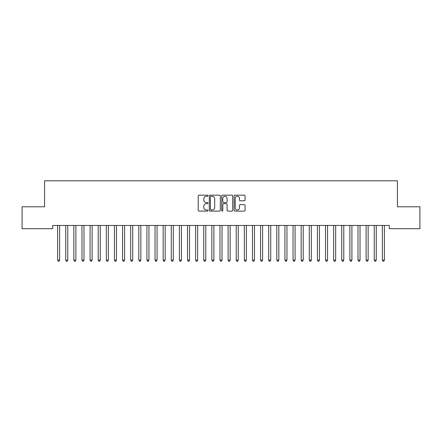 <?xml version="1.0" encoding="UTF-8"?>
<svg xmlns="http://www.w3.org/2000/svg" width="442" height="442" viewBox="0 0 442 442"><rect width="100%" height="100%" fill="white"/><g stroke="black" fill="none" stroke-linecap="round" stroke-linejoin="round"><path stroke-width="0.66" d="M208.011 195.723A0.558 0.558 0 0 0 207.453 195.165L198.988 195.165A0.796 0.796 0 0 0 198.187 195.961L198.187 210.304A0.796 0.796 0 0 0 198.988 211.099L207.453 211.099A0.558 0.558 0 0 0 208.011 210.541A0.558 0.558 0 0 0 207.453 209.983L206.359 209.983A2.553 2.553 0 0 1 203.806 207.436L203.806 206.237A2.553 2.553 0 0 1 206.359 203.69L207.453 203.69A0.558 0.558 0 0 0 208.011 203.132A0.558 0.558 0 0 0 207.453 202.574L206.359 202.574A2.553 2.553 0 0 1 203.806 200.022L203.806 198.828A2.553 2.553 0 0 1 206.359 196.276L207.453 196.276A0.558 0.558 0 0 0 208.011 195.723M244.288 200.778A0.796 0.796 0 0 0 245.083 199.983L245.083 195.961A0.796 0.796 0 0 0 244.288 195.165L234.884 195.165A0.796 0.796 0 0 0 234.089 195.961L234.089 210.304A0.796 0.796 0 0 0 234.884 211.099L244.288 211.099A0.796 0.796 0 0 0 245.083 210.304L245.083 205.442A0.796 0.796 0 0 0 244.288 204.646L240.266 204.646A0.796 0.796 0 0 0 239.47 205.442L239.47 207.85A2.133 2.133 0 0 1 237.337 209.983A2.133 2.133 0 0 1 235.205 207.85L235.205 198.408A2.133 2.133 0 0 1 237.337 196.276A2.133 2.133 0 0 1 239.47 198.408L239.47 199.983A0.796 0.796 0 0 0 240.266 200.778L244.288 200.778M389.291 225.459L52.709 225.459L52.709 228.702L22.1 228.702L22.1 206.784L44.587 206.784L44.587 180.806L397.413 180.806L397.413 206.784L419.9 206.784L419.9 228.702L389.291 228.702L389.291 225.459M220.304 195.961A0.796 0.796 0 0 0 219.508 195.165L210.105 195.165A0.796 0.796 0 0 0 209.304 195.961L209.304 210.304A0.796 0.796 0 0 0 210.105 211.099L219.508 211.099A0.796 0.796 0 0 0 220.304 210.304L220.304 195.961M222.492 195.165L231.895 195.165A0.796 0.796 0 0 1 232.696 195.961L232.696 210.304A0.796 0.796 0 0 1 231.895 211.099L227.873 211.099A0.796 0.796 0 0 1 227.077 210.304L227.077 204.486A0.796 0.796 0 0 0 226.282 203.69L223.608 203.69A0.796 0.796 0 0 0 222.812 204.486L222.812 210.541A0.558 0.558 0 0 1 222.254 211.099A0.558 0.558 0 0 1 221.696 210.541L221.696 195.961A0.796 0.796 0 0 1 222.492 195.165M210.978 196.276A0.558 0.558 0 0 0 210.42 196.834L210.42 209.425A0.558 0.558 0 0 0 210.978 209.983L212.132 209.983A2.553 2.553 0 0 0 214.685 207.436L214.685 198.828A2.553 2.553 0 0 0 212.132 196.276L210.978 196.276M227.077 198.452A2.133 2.133 0 0 0 224.945 196.32A2.133 2.133 0 0 0 222.812 198.452L222.812 201.779A0.796 0.796 0 0 0 223.608 202.574L226.282 202.574A0.796 0.796 0 0 0 227.077 201.779L227.077 198.452M57.51 225.459L57.559 225.575A0.812 0.812 -179.4 0 1 57.62 225.879L57.62 260.139L59.648 260.139L59.648 225.879A0.812 0.812 -179.4 0 1 59.709 225.575L59.753 225.459M59.648 260.139L59.04 261.194L58.228 261.194L57.62 260.139M65.631 225.459L65.676 225.575A0.812 0.812 -179.5 0 1 65.736 225.879L65.736 260.139L67.764 260.139L67.764 225.879A0.812 0.812 -179.5 0 1 67.825 225.575L67.875 225.459M67.764 260.139L67.156 261.194L66.344 261.194L65.736 260.139M73.748 225.459L73.797 225.575A0.812 0.812 -179.5 0 1 73.853 225.879L73.853 260.139L75.886 260.139L75.886 225.879A0.812 0.812 -179.5 0 1 75.941 225.575L75.991 225.459M75.886 260.139L75.273 261.194L74.466 261.194L73.853 260.139M81.864 225.459L81.914 225.575A0.812 0.812 -179.5 0 1 81.974 225.879L81.974 260.139L84.002 260.139L84.002 225.879A0.812 0.812 -179.5 0 1 84.063 225.575L84.107 225.459M84.002 260.139L83.394 261.194L82.582 261.194L81.974 260.139M89.986 225.459L90.03 225.575A0.812 0.812 -179.5 0 1 90.091 225.879L90.091 260.139L92.118 260.139L92.118 225.879A0.812 0.812 -179.5 0 1 92.179 225.575L92.229 225.459M92.118 260.139L91.511 261.194L90.698 261.194L90.091 260.139M98.102 225.459L98.152 225.575A0.812 0.812 -179.5 0 1 98.212 225.879L98.212 260.139L100.24 260.139L100.24 225.879A0.812 0.812 -179.5 0 1 100.295 225.575L100.345 225.459M100.24 260.139L99.632 261.194L98.82 261.194L98.212 260.139M106.224 225.459L106.268 225.575A0.812 0.812 -179.5 0 1 106.329 225.879L106.329 260.139L108.356 260.139L108.356 225.879A0.812 0.812 -179.5 0 1 108.417 225.575L108.467 225.459M108.356 260.139L107.749 261.194L106.936 261.194L106.329 260.139M114.34 225.459L114.39 225.575A0.812 0.812 -179.5 0 1 114.445 225.879L114.445 260.139L116.478 260.139L116.478 225.879A0.812 0.812 -179.5 0 1 116.533 225.575L116.583 225.459M116.478 260.139L115.865 261.194L115.053 261.194L114.445 260.139M122.456 225.459L122.506 225.575A0.812 0.812 -179.5 0 1 122.567 225.879L122.567 260.139L124.594 260.139L124.594 225.879A0.812 0.812 -179.5 0 1 124.655 225.575L124.699 225.459M124.594 260.139L123.987 261.194L123.174 261.194L122.567 260.139M130.578 225.459L130.622 225.575A0.812 0.812 -179.5 0 1 130.683 225.879L130.683 260.139L132.71 260.139L132.71 225.879A0.812 0.812 -179.5 0 1 132.771 225.575L132.821 225.459M132.71 260.139L132.103 261.194L131.291 261.194L130.683 260.139M138.694 225.459L138.744 225.575A0.812 0.812 -179.5 0 1 138.799 225.879L138.799 260.139L140.832 260.139L140.832 225.879A0.812 0.812 -179.5 0 1 140.887 225.575L140.937 225.459M140.832 260.139L140.225 261.194L139.412 261.194L138.799 260.139M146.816 225.459L146.86 225.575A0.812 0.812 -179.5 0 1 146.921 225.879L146.921 260.139L148.948 260.139L148.948 225.879A0.812 0.812 -179.5 0 1 149.009 225.575L149.053 225.459M148.948 260.139L148.341 261.194L147.529 261.194L146.921 260.139M154.932 225.459L154.982 225.575A0.812 0.812 -179.5 0 1 155.037 225.879L155.037 260.139L157.07 260.139L157.07 225.879A0.812 0.812 -179.5 0 1 157.125 225.575L157.175 225.459M157.07 260.139L156.457 261.194L155.645 261.194L155.037 260.139M163.048 225.459L163.098 225.575A0.812 0.812 -179.5 0 1 163.159 225.879L163.159 260.139L165.186 260.139L165.186 225.879A0.812 0.812 -179.5 0 1 165.247 225.575L165.291 225.459M165.186 260.139L164.579 261.194L163.767 261.194L163.159 260.139M171.17 225.459L171.214 225.575A0.812 0.812 -179.5 0 1 171.275 225.879L171.275 260.139L173.303 260.139L173.303 225.879A0.812 0.812 -179.5 0 1 173.363 225.575L173.413 225.459M173.303 260.139L172.695 261.194L171.883 261.194L171.275 260.139M179.286 225.459L179.336 225.575A0.812 0.812 -179.5 0 1 179.391 225.879L179.391 260.139L181.424 260.139L181.424 225.879A0.812 0.812 -179.5 0 1 181.48 225.575L181.529 225.459M181.424 260.139L180.817 261.194L180.005 261.194L179.391 260.139M187.402 225.459L187.452 225.575A0.812 0.812 -179.5 0 1 187.513 225.879L187.513 260.139L189.541 260.139L189.541 225.879A0.812 0.812 -179.5 0 1 189.601 225.575L189.646 225.459M189.541 260.139L188.933 261.194L188.121 261.194L187.513 260.139M195.524 225.459L195.574 225.575A0.812 0.812 -179.5 0 1 195.629 225.879L195.629 260.139L197.662 260.139L197.662 225.879A0.812 0.812 -179.5 0 1 197.718 225.575L197.767 225.459M197.662 260.139L197.049 261.194L196.237 261.194L195.629 260.139M203.64 225.459L203.69 225.575A0.812 0.812 -179.5 0 1 203.751 225.879L203.751 260.139L205.779 260.139L205.779 225.879A0.812 0.812 -179.5 0 1 205.839 225.575L205.884 225.459M205.779 260.139L205.171 261.194L204.359 261.194L203.751 260.139M211.762 225.459L211.806 225.575A0.812 0.812 -179.5 0 1 211.867 225.879L211.867 260.139L213.895 260.139L213.895 225.879A0.812 0.812 -179.5 0 1 213.956 225.575L214.005 225.459M213.895 260.139L213.287 261.194L212.475 261.194L211.867 260.139M219.878 225.459L219.928 225.575A0.812 0.812 -179.5 0 1 219.983 225.879L219.983 260.139L222.017 260.139L222.017 225.879A0.812 0.812 -179.5 0 1 222.072 225.575L222.122 225.459M222.017 260.139L221.403 261.194L220.597 261.194L219.983 260.139M227.995 225.459L228.044 225.575A0.812 0.812 -179.5 0 1 228.105 225.879L228.105 260.139L230.133 260.139L230.133 225.879A0.812 0.812 -179.5 0 1 230.194 225.575L230.238 225.459M230.133 260.139L229.525 261.194L228.713 261.194L228.105 260.139M236.116 225.459L236.161 225.575A0.812 0.812 -179.5 0 1 236.221 225.879L236.221 260.139L238.249 260.139L238.249 225.879A0.812 0.812 -179.5 0 1 238.31 225.575L238.36 225.459M238.249 260.139L237.641 261.194L236.829 261.194L236.221 260.139M244.233 225.459L244.282 225.575A0.812 0.812 -179.5 0 1 244.338 225.879L244.338 260.139L246.371 260.139L246.371 225.879A0.812 0.812 -179.5 0 1 246.426 225.575L246.476 225.459M246.371 260.139L245.763 261.194L244.951 261.194L244.338 260.139M252.354 225.459L252.399 225.575A0.812 0.812 -179.5 0 1 252.459 225.879L252.459 260.139L254.487 260.139L254.487 225.879A0.812 0.812 -179.5 0 1 254.548 225.575L254.598 225.459M254.487 260.139L253.879 261.194L253.067 261.194L252.459 260.139M260.471 225.459L260.52 225.575A0.812 0.812 -179.5 0 1 260.576 225.879L260.576 260.139L262.609 260.139L262.609 225.879A0.812 0.812 -179.5 0 1 262.664 225.575L262.714 225.459M262.609 260.139L261.995 261.194L261.183 261.194L260.576 260.139M268.587 225.459L268.637 225.575A0.812 0.812 -179.5 0 1 268.697 225.879L268.697 260.139L270.725 260.139L270.725 225.879A0.812 0.812 -179.5 0 1 270.786 225.575L270.83 225.459M270.725 260.139L270.117 261.194L269.305 261.194L268.697 260.139M276.709 225.459L276.753 225.575A0.812 0.812 -179.5 0 1 276.814 225.879L276.814 260.139L278.841 260.139L278.841 225.879A0.812 0.812 -179.5 0 1 278.902 225.575L278.952 225.459M278.841 260.139L278.233 261.194L277.421 261.194L276.814 260.139M284.825 225.459L284.875 225.575A0.812 0.812 -179.5 0 1 284.93 225.879L284.93 260.139L286.963 260.139L286.963 225.879A0.812 0.812 -179.5 0 1 287.018 225.575L287.068 225.459M286.963 260.139L286.355 261.194L285.543 261.194L284.93 260.139M292.947 225.459L292.991 225.575A0.812 0.812 -179.5 0 1 293.052 225.879L293.052 260.139L295.079 260.139L295.079 225.879A0.812 0.812 -179.5 0 1 295.14 225.575L295.184 225.459M295.079 260.139L294.471 261.194L293.659 261.194L293.052 260.139M301.063 225.459L301.113 225.575A0.812 0.812 -179.5 0 1 301.168 225.879L301.168 260.139L303.201 260.139L303.201 225.879A0.812 0.812 -179.5 0 1 303.256 225.575L303.306 225.459M303.201 260.139L302.588 261.194L301.776 261.194L301.168 260.139M309.179 225.459L309.229 225.575A0.812 0.812 -179.5 0 1 309.289 225.879L309.289 260.139L311.317 260.139L311.317 225.879A0.812 0.812 -179.5 0 1 311.378 225.575L311.422 225.459M311.317 260.139L310.709 261.194L309.897 261.194L309.289 260.139M317.301 225.459L317.345 225.575A0.812 0.812 -179.5 0 1 317.406 225.879L317.406 260.139L319.433 260.139L319.433 225.879A0.812 0.812 -179.5 0 1 319.494 225.575L319.544 225.459M319.433 260.139L318.826 261.194L318.013 261.194L317.406 260.139M325.417 225.459L325.467 225.575A0.812 0.812 -179.5 0 1 325.522 225.879L325.522 260.139L327.555 260.139L327.555 225.879A0.812 0.812 -179.5 0 1 327.61 225.575L327.66 225.459M327.555 260.139L326.947 261.194L326.135 261.194L325.522 260.139M333.533 225.459L333.583 225.575A0.812 0.812 -179.5 0 1 333.644 225.879L333.644 260.139L335.671 260.139L335.671 225.879A0.812 0.812 -179.5 0 1 335.732 225.575L335.776 225.459M335.671 260.139L335.064 261.194L334.251 261.194L333.644 260.139M341.655 225.459L341.705 225.575A0.812 0.812 -179.5 0 1 341.76 225.879L341.76 260.139L343.788 260.139L343.788 225.879A0.812 0.812 -179.5 0 1 343.848 225.575L343.898 225.459M343.788 260.139L343.18 261.194L342.368 261.194L341.76 260.139M349.771 225.459L349.821 225.575A0.812 0.812 -179.5 0 1 349.882 225.879L349.882 260.139L351.909 260.139L351.909 225.879A0.812 0.812 -179.5 0 1 351.97 225.575L352.014 225.459M351.909 260.139L351.302 261.194L350.489 261.194L349.882 260.139M357.893 225.459L357.937 225.575A0.812 0.812 -179.5 0 1 357.998 225.879L357.998 260.139L360.026 260.139L360.026 225.879A0.812 0.812 -179.5 0 1 360.086 225.575L360.136 225.459M360.026 260.139L359.418 261.194L358.606 261.194L357.998 260.139M366.009 225.459L366.059 225.575A0.812 0.812 -179.5 0 1 366.114 225.879L366.114 260.139L368.147 260.139L368.147 225.879A0.812 0.812 -179.5 0 1 368.203 225.575L368.252 225.459M368.147 260.139L367.534 261.194L366.727 261.194L366.114 260.139M374.125 225.459L374.175 225.575A0.812 0.812 -179.5 0 1 374.236 225.879L374.236 260.139L376.264 260.139L376.264 225.879A0.812 0.812 -179.5 0 1 376.324 225.575L376.369 225.459M376.264 260.139L375.656 261.194L374.844 261.194L374.236 260.139M382.247 225.459L382.291 225.575A0.812 0.812 -179.5 0 1 382.352 225.879L382.352 260.139L384.38 260.139L384.38 225.879A0.812 0.812 -179.5 0 1 384.441 225.575L384.49 225.459M384.38 260.139L383.772 261.194L382.96 261.194L382.352 260.139"/></g></svg>
